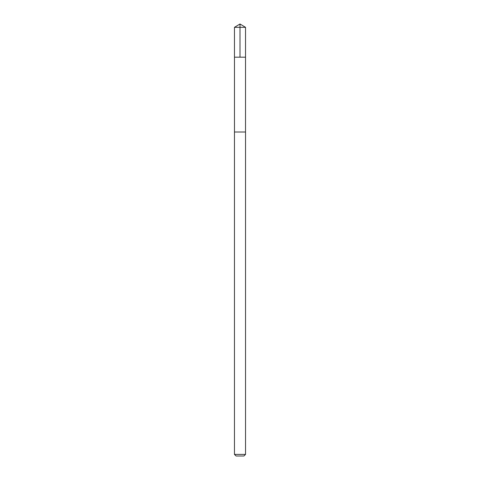 <?xml version="1.0" encoding="UTF-8"?>
<svg xmlns="http://www.w3.org/2000/svg" width="480" height="480" viewBox="0 0 480 480"><rect width="100%" height="100%" fill="white"/><g stroke="black" fill="none" stroke-linecap="round" stroke-linejoin="round"><path stroke-width="0.72" d="M235.692 57.174L245.526 57.174L245.532 27.324L234.468 27.324L234.474 57.174L245.526 57.174L245.52 132.006L234.48 132.006L234.474 57.174L235.692 57.174M245.532 132.006L234.468 132.006L234.468 454.404L245.532 454.404L245.532 132.006M245.532 454.404L243.936 456L236.064 456L234.468 454.404M240 57.174L240 24L234.468 27.324M240 24L245.532 27.324"/></g></svg>
